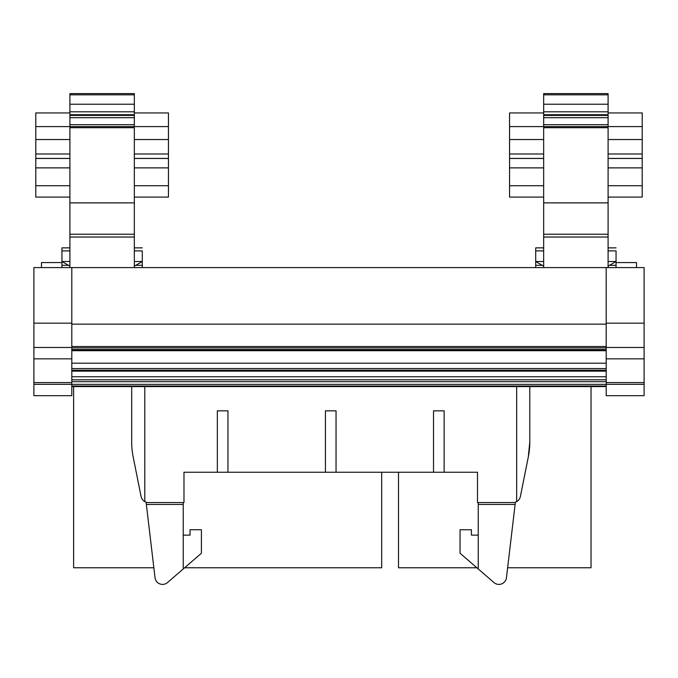 <?xml version="1.0" encoding="UTF-8"?>
<svg xmlns="http://www.w3.org/2000/svg" width="678" height="678" viewBox="0 0 678 678"><rect width="100%" height="100%" fill="white"/><g stroke="black" fill="none" stroke-linecap="round" stroke-linejoin="round"><path stroke-width="1.02" d="M478.244 535.128L471.422 535.128L471.422 529.738L460.057 529.738L460.057 553.24L493.965 582.555A7.577 7.577 0 0 0 506.458 577.707L515.111 504.449L478.244 504.449L478.244 502.567M183.23 535.128L190.052 535.128L190.052 529.738L201.417 529.738L201.417 553.24L167.508 582.555A7.577 7.577 0 0 1 155.025 577.707L146.092 502.169M71.8 324.16L606.2 324.16M71.8 267.581L71.8 323.16L33.9 323.16L33.9 267.581L644.1 267.581L644.1 323.16L606.2 323.16L606.2 267.581M71.8 386.587L606.2 386.587M71.8 379.816L606.2 379.816M71.8 376.748L606.2 376.748M71.8 350.721L606.2 350.721M535.705 267.581L535.705 261.513L543.663 261.513M543.663 247.868L535.705 247.868L535.705 261.513L543.663 266.107M608.098 250.902L616.056 250.902C616.056 246.877 616.056 246.877 616.056 250.902L616.056 267.581M636.523 267.581L636.523 262.581L616.056 262.581M644.1 384.316L606.2 384.316L606.2 395.681L644.1 395.681L644.1 382.57L606.2 382.57L606.2 358.848L644.1 358.848L644.1 323.16M606.2 384.316L606.2 382.57M644.1 347.475L606.2 347.475L606.2 358.721M606.2 347.475L606.2 323.16M644.1 382.57L644.1 358.848M543.663 197.086L509.551 197.086L509.551 167.881L543.663 167.881M543.663 112.946L509.551 112.946L509.551 167.881M608.098 117.684L608.098 94.818L543.663 94.818L543.663 124.693L608.098 124.693L608.098 117.684L543.663 117.684M543.663 94.818L543.663 93.598L608.098 93.598L608.098 94.818M608.098 202.883L543.663 202.883L543.663 127.693L608.098 127.693L608.098 237.037L543.663 237.037L543.663 267.581M543.663 237.037L543.663 202.883M543.663 126.972L543.663 124.693M608.098 139.532L642.202 139.532L642.202 112.946L608.098 112.946M608.098 197.086L642.202 197.086L642.202 158.423L608.098 158.423M608.098 124.693L608.098 126.591M608.098 267.581L608.098 237.037M543.663 114.735L608.098 114.735M608.098 104.226L543.663 104.226M608.098 167.881L642.202 167.881M608.098 261.513L616.056 261.513L608.098 266.107M608.098 234.232L543.663 234.232M509.551 158.423L543.663 158.423M642.202 139.532L642.202 158.423M608.098 185.713L642.202 185.713M509.551 185.713L543.663 185.713M535.705 250.902L543.663 250.902M642.202 126.591L509.551 126.591M61.944 267.581L61.944 261.513L69.902 261.513M69.902 247.868L61.944 247.868L61.944 261.513L69.902 266.107M134.337 250.902L142.295 250.902C142.295 246.877 142.295 246.877 142.295 250.902L142.295 267.581M41.477 267.581L41.477 262.581L61.944 262.581M71.8 382.57L71.8 384.316L33.9 384.316L33.9 382.57L71.8 382.57L71.8 358.848L33.9 358.848L33.9 382.57M41.477 395.681L71.8 395.681L71.8 384.316M71.8 323.16L71.8 347.475L33.9 347.475L33.9 358.848M71.8 358.721L71.8 347.475M33.9 323.16L33.9 347.475M33.9 384.316L33.9 395.681L71.8 395.681M69.902 197.086L35.798 197.086L35.798 167.881L69.902 167.881M69.902 112.946L35.798 112.946L35.798 167.881M134.337 117.684L134.337 94.818L69.902 94.818L69.902 124.693L134.337 124.693L134.337 117.684L69.902 117.684M69.902 94.818L69.902 93.598L134.337 93.598L134.337 94.818M134.337 202.883L69.902 202.883L69.902 127.693L134.337 127.693L134.337 237.037L69.902 237.037L69.902 267.581M69.902 237.037L69.902 202.883M69.902 126.972L69.902 124.693M134.337 139.532L168.449 139.532L168.449 112.946L134.337 112.946M134.337 197.086L168.449 197.086L168.449 158.423L134.337 158.423M134.337 124.693L134.337 126.591M134.337 267.581L134.337 237.037M69.902 114.735L134.337 114.735M134.337 104.226L69.902 104.226M134.337 167.881L168.449 167.881M134.337 261.513L142.295 261.513L134.337 266.107M134.337 234.232L69.902 234.232M35.798 158.423L69.902 158.423M168.449 139.532L168.449 158.423M134.337 185.713L168.449 185.713M35.798 185.713L69.902 185.713M61.944 250.902L69.902 250.902M168.449 126.591L35.798 126.591M73.622 386.587L73.622 567.757L153.847 567.757M184.628 567.757L381.68 567.757L381.68 472.244M398.503 472.244L398.503 567.757L476.846 567.757M507.627 567.757L591.038 567.757L591.038 386.587M183.23 502.567L183.23 504.449L146.363 504.449M183.23 568.961L183.23 504.449M131.685 386.587L131.685 441.997A75.8 75.8 0 0 0 133.159 456.862L141.075 496.474A7.577 7.577 0 0 0 148.507 502.567L183.984 502.567L183.984 472.244L217.341 472.244L217.341 410.843L227.952 410.843L227.952 472.244L217.341 472.244M478.244 568.961L478.244 504.449M515.382 502.169L515.111 504.449M444.132 472.244L444.132 410.843L433.522 410.843L433.522 472.244L477.49 472.244L477.49 502.567L512.966 502.567A7.577 7.577 0 0 0 520.399 496.474L528.323 456.862L520.399 496.474M336.042 410.843L325.432 410.843L325.432 472.244L336.042 472.244L336.042 410.843M516.678 386.587L516.678 501.593M433.522 472.244L336.042 472.244M325.432 472.244L227.952 472.244M144.795 501.593L144.795 386.587M529.789 416.911L529.789 441.997A75.8 75.8 0 0 1 528.348 456.735M529.789 386.587L529.789 441.997L528.323 456.862M131.685 441.997L131.685 416.911M141.075 496.474L133.159 456.862M71.8 381.689L606.2 381.689M71.8 349.526L606.2 349.526M71.8 347.865L606.2 347.865M71.8 346.526L606.2 346.526M71.8 386.036L606.2 386.036M71.8 384.367L606.2 384.367M71.8 371.146L606.2 371.146M71.8 370.832L606.2 370.832M71.8 370.705L606.2 370.705M71.8 370.23L606.2 370.23M71.8 368.561L606.2 368.561M71.8 363.196L606.2 363.196M608.098 115.421L543.663 115.421M616.056 265.31L609.488 265.31M542.273 265.31L535.705 265.31M543.663 111.811L608.098 111.811M608.098 158.466L642.202 158.466M509.551 158.466L543.663 158.466M509.551 153.982L543.663 153.982M608.098 153.982L642.202 153.982M509.551 139.532L543.663 139.532M134.337 115.421L69.902 115.421M142.295 265.31L135.727 265.31M68.512 265.31L61.944 265.31M69.902 111.811L134.337 111.811M134.337 158.466L168.449 158.466M35.798 158.466L69.902 158.466M35.798 153.982L69.902 153.982M134.337 153.982L168.449 153.982M35.798 139.532L69.902 139.532M71.8 350.085L606.2 350.085M71.8 370.256L606.2 370.256M616.056 247.868L608.098 247.868M142.295 247.868L134.337 247.868"/></g></svg>
